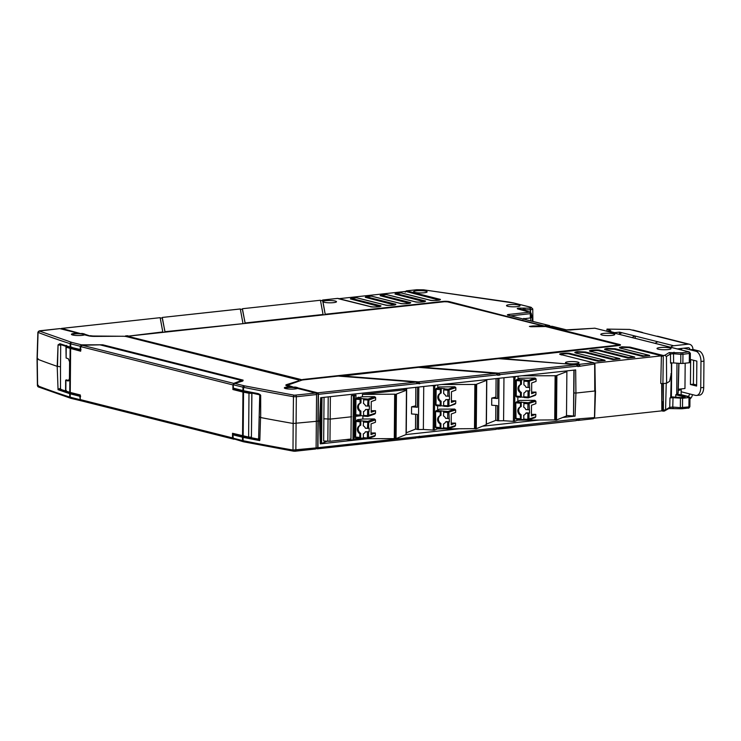<?xml version="1.0" encoding="UTF-8"?>
<svg xmlns="http://www.w3.org/2000/svg" width="741" height="741" viewBox="0 0 741 741"><rect width="100%" height="100%" fill="white"/><g stroke="black" fill="none" stroke-linecap="round" stroke-linejoin="round"><path stroke-width="1.11" d="M595.097 390.692L594.467 417.405M562.706 417.479L575.072 416.136L575.924 393.054L594.754 391.007L594.671 363.988L577.86 366.545L576.368 364.665L498.517 358.635L420.592 367.536M234.369 389.09L251.912 393.323L251.421 437.199L248.615 437.06L248.995 393.267L251.81 393.332L251.421 437.199M249.458 438.246A902.695 152.498 -179.5 0 1 244.169 437.19A7.679 1.297 -179.5 0 1 243.65 437.07L243.659 436.051M302.689 379.494L617.281 345.241L617.846 344.713L545.469 326.494A110.353 18.645 -179.5 0 1 531.01 326.735L529.407 326.42L532.946 325.957A105.833 17.877 0.5 0 0 542.662 325.79L447.555 301.856L444.405 301.735L129.814 335.988L128.656 336.349L129.138 336.618L302.689 379.938L617.281 345.686L618.253 344.935M298.91 379.346L302.689 379.938M298.91 379.79L129.138 336.618M128.656 336.349L129.129 337.062M532.946 325.957L532.946 326.401A105.833 17.877 0.5 0 0 542.653 326.235L542.662 325.79M532.946 326.401L530.306 326.688M295.381 451.195L315.314 449.027A1.352 0.769 -96.2 0 0 315.481 449.037A1.352 0.769 -96.2 0 0 316.101 447.907L316.564 394.545A1.352 0.769 -96.2 0 0 315.805 393.036L297.474 388.423A6.78 1.149 -179.5 0 1 294.974 388.951A6.78 1.149 -179.5 0 1 287.971 388.96A6.78 1.149 -179.5 0 1 284.322 387.923A6.78 1.149 -179.5 0 1 287.239 386.997A6.78 1.149 -179.5 0 1 291.13 386.83L291.13 387.274A6.78 1.149 0.5 0 0 287.239 387.45A6.78 1.149 0.5 0 0 284.451 388.145M317.315 448.388L317.204 448.379A0.908 0.509 -96.2 0 0 317.732 447.638L318.195 393.86L297.771 388.275A6.78 1.149 0.5 0 0 296.669 387.812A6.78 1.149 0.5 0 0 294.529 387.46L288.897 386.042A4.52 0.76 -179.5 0 1 288.092 385.598L288.092 385.153A4.52 0.76 -179.5 0 1 288.527 384.829L301.809 380.179A4.52 0.76 -179.5 0 1 303.319 379.892L338.248 376.085L416.099 382.115L417.591 383.551L318.426 394.342L317.963 447.703A1.352 0.769 83.8 0 1 317.333 448.833A1.352 0.769 83.8 0 1 317.176 448.824L316.018 448.527M417.007 382.467L418.322 382.328L416.433 382.18M497.146 373.742L498.452 373.594L496.563 373.455M577.276 365.017L578.582 364.868L576.702 364.729M620.319 345.176A4.52 0.76 0.5 0 0 619.698 344.954L547.84 326.42L619.708 344.509A4.52 0.76 -179.5 0 1 620.513 344.954A4.52 0.76 -179.5 0 1 618.568 345.565L500.721 358.811M550.47 326.336L549.276 326.031A105.833 17.877 -179.5 0 1 545.061 326.17L449.407 302.096A4.52 0.76 0.5 0 0 447.314 301.8M443.933 301.782A4.52 0.76 0.5 0 0 443.109 301.856L325.271 314.684L322.622 300.457M242.455 309.784L245.141 322.965L323.057 314.48L245.132 323.409L242.502 309.154L240.38 309.414M162.325 318.51L165.002 331.69L242.918 323.65L165.002 332.135L162.362 317.917M127.86 336.182L162.788 331.931L127.86 336.182A4.52 0.76 -179.5 0 1 125.655 336.294L124.164 336.303M91.365 336.275A4.52 0.76 -179.5 0 1 90.495 336.108L84.854 334.691A6.78 1.149 0.5 0 0 83.752 334.228A6.78 1.149 0.5 0 0 81.612 333.876L61.346 328.809M71.803 334.719A6.391 1.084 -179.5 0 1 76.434 333.783A6.391 1.084 -179.5 0 1 83.427 334.265A6.391 1.084 -179.5 0 1 84.567 334.839A6.78 1.149 -179.5 0 1 82.056 335.358A6.78 1.149 -179.5 0 1 75.045 335.377A6.78 1.149 -179.5 0 1 71.405 334.33A6.78 1.149 -179.5 0 1 74.313 333.413A6.78 1.149 -179.5 0 1 78.213 333.246L78.213 333.691A6.78 1.149 0.5 0 0 74.313 333.858A6.78 1.149 0.5 0 0 71.534 334.552M84.548 334.839L88.642 335.868A6.78 1.149 -179.5 0 0 94.774 336.405L122.358 336.247A4.52 0.76 -179.5 0 1 126.452 336.609L297.891 379.762A4.52 0.76 -179.5 0 1 298.697 380.198L298.697 380.652A4.52 0.76 -179.5 0 1 298.262 380.967L286.471 385.098A6.78 1.149 0.5 0 0 285.961 385.357M285.702 388.617A5.595 0.945 -179.5 0 1 285.507 388.367A5.595 0.945 -179.5 0 1 289.435 387.506A5.595 0.945 -179.5 0 1 295.696 387.923A5.595 0.945 -179.5 0 1 296.696 388.469A5.595 0.945 -179.5 0 1 296.502 388.719M291.13 386.83L287.045 385.802A6.78 1.149 -179.5 0 1 285.831 385.135A6.78 1.149 -179.5 0 1 286.48 384.653L298.262 380.967M78.213 333.246L59.873 328.624A1.352 0.769 -96.2 0 0 59.715 328.615A1.352 0.769 -96.2 0 0 59.567 328.661M61.095 328.828A1.352 0.769 83.8 0 1 61.577 328.411A1.352 0.769 83.8 0 1 61.735 328.43L81.612 333.876M81.603 333.431A6.78 1.149 -179.5 0 1 83.761 333.783A6.78 1.149 -179.5 0 1 84.872 334.247L84.854 334.691M84.872 334.247L90.495 336.108M94.579 336.405L94.589 336.025A4.52 0.76 -179.5 0 1 90.495 335.664M94.589 336.025L125.655 336.294M127.869 335.738A4.52 0.76 -179.5 0 1 125.664 335.849M162.788 331.931L160.158 317.676L61.735 328.43M240.288 308.951L162.372 317.435L240.279 308.988M242.928 323.206L240.306 308.978M323.057 314.48L320.436 300.253L242.502 308.71L320.408 300.262M322.585 301.059L322.65 300.012L322.937 301.578A6.78 1.149 -179.5 0 1 325.845 300.689A6.78 1.149 -179.5 0 1 335.293 301.05A6.78 1.149 -179.5 0 1 336.507 301.726A6.78 1.149 -179.5 0 1 333.589 302.634A6.78 1.149 -179.5 0 1 322.965 301.698L322.956 302.115M379.577 306.654L379.744 306.524C381.847 306.302 375.168 307.608 370.454 306.579L337.961 298.401L322.65 300.012L337.637 298.382A1.352 0.769 -96.2 0 0 337.479 298.373A1.352 0.769 -96.2 0 0 337.331 298.419M322.965 301.698L325.271 314.684M325.271 314.24L443.118 301.402A4.52 0.76 -179.5 0 1 449.407 301.652L545.061 326.17M550.656 326.846L549.674 325.623L508.548 315.333M509.456 315.509A1.352 0.769 83.8 0 0 508.734 314.443C507.261 314.647 507.001 314.888 507.937 315.184L549.276 325.586A105.833 17.877 -179.5 0 1 545.061 325.725M671.346 362.664L671.457 372.918L669.586 381.365L666.622 383.18L666.446 356.449L664.733 355.319L669.197 352.586L682.202 352.772L688.843 351.864L594.893 328.226L566.281 329.865A1.352 1.093 -75.9 0 1 566.596 329.884L552.017 326.272A110.353 18.645 -179.5 0 1 547.84 326.42M569.533 364.174L500.731 358.394M580.064 365.859L578.582 364.424L569.857 364.192M578.582 364.868L580.073 366.304M577.85 366.1L499.934 374.585L498.452 373.149L420.592 367.119M498.452 373.594L499.943 375.029L497.72 375.27L496.238 373.39L418.378 367.36L340.452 376.261M497.72 374.826L419.804 383.31L418.313 381.874L340.462 375.844M418.322 382.328L419.804 383.755L417.591 383.551M288.897 386.042L288.897 385.598A4.52 0.76 -179.5 0 1 288.092 385.153M288.897 385.598L294.529 387.46M294.52 387.015A6.78 1.149 -179.5 0 1 296.678 387.367A6.78 1.149 -179.5 0 1 297.789 387.839L297.771 388.275M297.789 387.839L317.667 392.841A1.352 0.769 83.8 0 1 318.426 394.342M59.873 328.624L39.319 331.014L71.821 342.407A1.352 1.093 104.1 0 0 70.691 343.843L80.26 346.251L81.501 344.843L102.712 344.787L243.131 380.133L242.789 380.976A0.908 0.769 -105.7 0 0 242.539 380.994L242.539 380.994A0.908 0.769 -105.7 0 0 242.307 381.106M242.789 380.976L234.415 383.329L244.613 385.885L294.409 395.222L315.805 393.036M425.927 291.185A6.78 1.149 -179.5 0 1 427.14 291.852A6.78 1.149 -179.5 0 1 424.232 292.76A6.78 1.149 -179.5 0 1 417.22 292.778A6.78 1.149 -179.5 0 1 413.58 291.732A6.78 1.149 -179.5 0 1 416.488 290.815A6.78 1.149 -179.5 0 1 425.927 291.185M518.857 305.07A6.78 1.149 -179.5 0 1 520.071 305.737A6.78 1.149 -179.5 0 1 517.153 306.644A6.78 1.149 -179.5 0 1 510.151 306.663A6.78 1.149 -179.5 0 1 506.501 305.616A6.78 1.149 -179.5 0 1 509.419 304.699A6.78 1.149 -179.5 0 1 518.857 305.07M416.701 289.777A1.352 0.769 83.8 0 1 416.859 289.731A1.352 0.769 83.8 0 1 417.016 289.74L406.577 290.88L439.052 299.058C444.6 299.873 431.873 301.254 429.567 300.096L401.177 292.945L395.805 293.529A1.352 1.093 104.1 0 0 394.972 294.066L424.204 301.717M395.805 293.529L424.195 300.679C429.743 301.485 417.016 302.874 414.71 301.707L386.32 294.566L380.948 295.15A1.352 1.093 104.1 0 0 380.114 295.687L409.347 303.328M380.948 295.15L409.338 302.291C414.886 303.106 402.159 304.495 399.853 303.328L371.463 296.187L366.091 296.77A1.352 1.093 104.1 0 0 365.257 297.308L394.49 304.949M366.091 296.77L394.481 303.912C400.029 304.727 387.302 306.107 384.996 304.94L356.606 297.799L351.243 298.382A1.352 1.093 104.1 0 0 350.4 298.919L379.633 306.57M351.243 298.382L379.624 305.533C385.172 306.339 372.445 307.728 370.139 306.561L338.47 298.734M508.734 314.443L529.537 312.183L517.894 308.978C516.81 308.645 517.116 308.367 518.802 308.136A1.352 0.769 83.8 0 1 519.543 309.34M518.802 308.136L529.787 308.154A1.352 0.769 83.8 0 1 530.547 309.664L530.547 312.174M602.025 335.034A7.012 1.186 -179.5 0 1 600.775 334.358A7.012 1.186 -179.5 0 1 605.684 333.265A7.012 1.186 -179.5 0 1 613.539 333.783A7.012 1.186 -179.5 0 1 614.789 334.478A7.012 1.186 -179.5 0 1 609.862 335.562A7.012 1.186 -179.5 0 1 602.025 335.034M658.277 349.196A7.012 1.186 -179.5 0 1 657.017 348.511A7.012 1.186 -179.5 0 1 661.926 347.418A7.012 1.186 -179.5 0 1 669.79 347.937A7.012 1.186 -179.5 0 1 671.04 348.631A7.012 1.186 -179.5 0 1 666.113 349.715A7.012 1.186 -179.5 0 1 658.277 349.196M591.614 351.734C586.992 351.077 597.598 349.919 599.432 350.882L627.822 358.023A1.352 1.093 -75.9 0 1 628.655 357.486L634.027 356.903L605.638 349.761C603.813 349.391 604.295 348.946 607.092 348.418L615.123 348.733L643.512 355.875L648.884 355.291A1.352 1.093 -75.9 0 1 649.709 355.643L642.669 356.412A1.352 1.093 -75.9 0 1 643.512 355.875M648.884 355.291L620.495 348.14C618.67 347.77 619.152 347.325 621.949 346.797L629.98 347.112L663.269 355.476L661.38 356.727A1.352 1.093 -75.9 0 1 661.667 355.828L629.146 347.649L622.514 347.39C620.328 347.686 619.93 348.057 621.319 348.502M664.733 355.319L663.288 355.476L662.917 383.588L666.622 383.18M569.357 363.711A6.78 1.149 -179.5 0 1 565.476 362.645A6.78 1.149 -179.5 0 1 568.384 361.728A6.78 1.149 -179.5 0 1 577.832 362.09A6.78 1.149 -179.5 0 1 579.045 362.766A6.78 1.149 -179.5 0 1 576.128 363.674A6.78 1.149 -179.5 0 1 570.042 363.766M578.582 364.424L593.569 362.794L561.067 354.615C555.518 353.8 568.245 352.42 570.551 353.587L598.941 360.728L604.313 360.145A1.352 1.093 -75.9 0 1 605.138 360.496L598.107 361.265A1.352 1.093 -75.9 0 1 598.941 360.728M604.313 360.145L575.924 352.994C574.099 352.623 574.581 352.179 577.378 351.651L585.409 351.966L613.798 359.107L619.17 358.524A1.352 1.093 -75.9 0 1 619.995 358.876L612.964 359.644A1.352 1.093 -75.9 0 1 613.798 359.107M619.17 358.524L590.781 351.382C585.233 350.567 597.959 349.178 600.266 350.345L628.655 357.486M318.232 421.036L316.602 421.212M578.693 420.351L593.078 418.776L594.236 417.618L579.61 418.767L317.963 447.703M318.463 421.092L319.575 420.971L320.279 443.878L367.471 438.737M367.999 438.709L396.065 438.616L406.059 434.569L459.225 428.752M482.474 426.214L539.457 420.008M321.159 397.648L320.066 420.869L321.177 420.425L321.594 443.442L320.76 443.785L320.066 420.869L319.575 420.971L320.677 397.704L575.674 369.935L575.924 393.054L573.904 392.897L574.108 370.102M294.409 395.222A1.352 0.936 99.8 0 0 293.455 396.685L293.167 423.472L316.602 421.296M101.128 345.13L102.184 345.102A0.908 0.732 -75.9 0 1 102.712 344.787M233.804 383.588L233.258 384.736L233.804 383.588A0.908 0.769 74.3 0 1 234.415 383.329L233.415 384.792L243.585 387.339L243.502 390.692L258.702 394.379A0.908 0.658 -79.1 0 1 258.535 394.379L258.535 394.379A0.908 0.658 -79.1 0 1 258.044 393.591A0.908 0.658 100.9 0 1 258.044 393.573C260.035 394.342 260.915 395.11 260.675 395.87L260.693 417.554A904.52 152.803 0.5 0 0 293.167 423.472L292.991 450.046A1.352 0.936 99.8 0 0 293.705 451.204L293.705 451.204A1.352 0.936 99.8 0 0 293.927 451.204L295.075 451.232A1.352 0.769 83.8 0 0 295.233 451.241L295.233 451.241A1.352 0.769 83.8 0 0 295.854 450.111L296.326 396.75L316.564 394.545M243.131 380.133A0.908 0.732 104.1 0 0 242.603 380.448L242.891 380.874M577.193 420.064L578.415 419.962L577.174 420.101M578.11 419.971L579.61 418.767M579.601 419.211L578.091 420.416L576.961 420.323M593.078 418.776L578.091 420.416M498.554 429.076L576.183 420.647L496.831 429.048M575.877 420.656L577.387 419.452M497.063 428.789L498.276 428.687L497.035 428.826M497.971 428.696L499.48 427.492M499.471 427.937L497.961 429.141M418.424 437.801L496.053 429.372L416.701 437.774M495.748 429.382L497.257 428.178M416.924 437.514L418.146 437.412L416.905 437.551M417.841 437.422L419.35 436.217M419.332 436.662L417.822 437.866M317.481 448.787L415.914 438.098L317.333 448.833M415.608 438.107L417.118 436.903M81.102 400.77L71.006 398.371A1.352 1.093 104.1 0 1 70.228 397.204L69.71 397.056A1.352 1.176 107.7 0 0 70.766 398.269M81.01 400.835L79.787 399.612L70.228 397.204L70.21 393.851L58.048 389.692L57.205 366.341L58.057 344.88L59.901 343.704A0.908 0.797 108.7 0 0 59.901 343.722A0.908 0.797 -71.3 0 0 60.41 344.509L65.949 346.353M258.702 394.379L260.462 395.824L260.693 417.554A904.52 152.803 -179.5 0 1 260.545 417.526L259.832 440.08L259.665 440.617L257.757 438.987A902.695 152.498 0.5 0 1 250.958 437.653A8.364 1.417 -179.5 0 1 250.412 437.681L249.374 438.589L243.094 437.338L243.113 440.7L232.943 438.153L233.924 439.311M232.878 438.598L243.289 441.729A1.352 1.093 104.1 0 0 243.604 441.756M69.691 393.693L69.71 397.056A904.048 152.72 -179.5 0 1 37.606 385.774L37.245 359.061L38.023 358.598M65.754 391.202A8.364 1.417 -179.5 0 1 66.069 391.137L66.079 392.017L65.199 392.239L65.754 391.202L60.503 389.451L60.512 388.404L58.224 389.034L58.048 389.692L57.205 366.341A904.52 152.803 0.5 0 1 37.245 359.061L38.069 332.413A904.048 152.72 0.5 0 0 70.173 343.694L70.691 343.843L70.617 347.196L70.099 347.066L81.056 349.687M517.894 308.978L518.505 309.136M529.537 312.183A1.352 0.769 83.8 0 1 530.297 313.693L530.862 313.165M357.218 297.956A1.352 1.093 104.1 0 0 356.606 297.799M372.075 296.335A1.352 1.093 104.1 0 0 371.463 296.187M386.932 294.723A1.352 1.093 104.1 0 0 386.32 294.566M401.789 293.103A1.352 1.093 104.1 0 0 401.177 292.945M406.049 291.093A1.352 0.769 83.8 0 1 406.411 290.861A1.352 0.769 83.8 0 1 406.577 290.88L405.735 291.417L439.061 300.096M606.471 350.113C605.073 349.678 605.471 349.307 607.657 349.011L614.289 349.261L642.669 356.412M634.027 356.903A1.352 1.093 -75.9 0 1 634.852 357.264L627.822 358.023M576.757 353.355C575.368 352.911 575.766 352.54 577.952 352.244L584.575 352.503L612.964 359.644M561.9 354.967C557.278 354.309 567.884 353.151 569.718 354.115L598.107 361.265M593.569 362.794L594.393 363.146L593.569 362.794A1.352 0.769 -96.2 0 1 594.338 364.303M570.681 330.032A1.352 0.769 -96.2 0 0 570.524 330.023L566.596 329.884A1.352 1.093 -75.9 0 1 566.809 329.967M573.367 329.745A1.352 0.769 -96.2 0 0 573.201 329.736L570.524 330.023A1.352 0.769 -96.2 0 0 570.385 330.06M594.893 328.226L689.167 351.892A1.352 1.093 -75.9 0 0 688.843 351.864M674.051 352.216A1.352 0.5 94.4 0 0 673.532 353.763L680.812 354.328L681.34 352.781M669.197 352.586L670.494 353.966L673.532 353.763L673.597 362.914L680.738 363.47L680.812 354.328L682.961 354.309A1.352 0.769 83.8 0 0 682.202 352.772M575.072 416.136L573.506 416.016L573.904 392.897M406.068 432.874L415.571 429.113M321.992 397.556L321.594 443.442L326.985 441.256M320.279 443.878L320.76 443.785M566.495 415.469L573.506 416.016L573.904 370.13M486.272 424.148L495.775 420.36M423.732 386.478L423.361 429.465L434.365 430.15L434.754 385.802L431.067 385.681M434.754 385.802L436.514 385.088M404.521 388.571L329.069 396.787M566.365 370.945L566.884 371.593L556.12 375.733L521.896 375.789M503.963 377.743L503.584 420.731L514.597 421.416L514.976 377.067L511.299 376.947M514.976 377.067L516.736 376.354M486.133 379.679L486.652 380.328L475.898 384.468L441.664 384.523M474.879 384.31L474.499 428.659L448.203 428.826M233.248 388.414L233.869 388.969A0.908 0.732 104.1 0 1 233.35 388.154L233.258 384.736L233.35 388.154L243.502 390.711A904.103 152.739 0.5 0 0 258.044 393.573M241.649 381.245L241.557 380.466L233.702 383.384L232.943 384.931L232.906 389.534L234.332 389.081M668.419 408.55L680.664 408.754M259.665 440.617L259.665 440.599A904.103 152.739 -179.5 0 1 243.094 437.347L240.38 436.671L240.797 435.615L233.693 433.818A0.908 0.732 -75.9 0 0 232.943 434.791A0.908 0.732 104.1 0 0 232.943 434.81L233.322 438.922L232.794 438.079L233.082 434.087L232.943 434.81L242.492 437.218L242.511 440.562A1.352 1.093 104.1 0 0 243.289 441.729L243.872 441.858A1.352 1.01 101.4 0 0 244.132 441.868M233.211 439.015L232.489 437.885L232.526 433.29L248.615 437.06M233.156 439.024L81.325 400.835M510.716 315.823L530.297 313.693L530.361 317.954L530.927 317.426M530.361 317.954L522.933 318.899M405.735 291.417L339.035 298.679M594.486 363.136L661.667 355.828M486.791 379.614L486.402 424.158M415.849 387.339L415.682 406.828L417.368 407.263L411.579 406.818L411.514 413.95L417.303 414.395L417.174 429.437L418.433 429.539L418.804 387.015M411.579 406.818L415.692 405.846M406.652 388.34L406.263 432.883M324.049 397.333L323.669 441.006L329.977 441.303L350.975 439.015L351.373 395.601L355.976 395.101L355.912 398.223L362.469 396.741L362.405 394.407L403.725 389.905C405.151 389.664 405.012 389.442 403.289 389.229M496.081 378.605L495.905 398.084L497.591 398.528L491.746 398.074L491.691 405.207L497.535 405.66L497.396 420.703L498.656 420.795L499.026 378.28M491.746 398.074L495.914 397.102M476.658 384.384L476.268 428.733L486.263 424.676L486.652 380.328M556.88 375.641L556.5 419.999L566.495 415.942L566.884 371.593M323.715 418.776L330.217 419.091L351.605 416.766M355.55 415.349L355.532 416.34L359.95 415.858M360.534 415.794L361.358 415.701M321.983 397.556L321.177 420.425M535.771 414.358L531.417 415.96L531.51 405.262L535.863 403.66L535.891 401.205L534.863 400.325L519.626 400.427L515.662 402.659L516.514 401.826L528.296 402.743L529.111 403.697L529.602 413.07L529.028 413.283L528.972 419.304L528.083 420.138L535.113 417.637L535.752 416.803L535.771 414.358L531.436 414.386M556.5 419.999L554.722 419.925L555.111 375.576L554.731 419.906L528.435 420.091M527.611 420.101L517.672 420.166L517.681 419.332M517.839 401.131L517.876 397.037M518.033 378.846L518.052 376.206M535.947 394.518L528.277 397.843L535.308 395.351L535.947 394.518L535.965 392.072L531.63 392.1M519.626 400.427L515.606 402.706M535.965 392.072L531.612 393.675L531.705 382.977L536.058 381.374L536.086 378.92L535.058 378.04L519.376 378.243L515.801 380.42L515.662 396.027L520.441 396.5L520.469 392.786L521.331 392.434L521.284 397.046L523.85 397.241M455.548 423.092L451.195 424.695L451.288 413.997L455.641 412.394L455.659 409.94L454.641 409.06L439.394 409.171L435.43 411.394L436.292 410.56L448.073 411.477L448.889 412.441L449.37 421.814L448.805 422.018L448.75 428.039L447.851 428.872L454.881 426.371L455.53 425.547L455.548 423.092L451.204 423.12M447.388 428.835L437.44 428.9L437.449 428.066M474.888 384.329L474.509 428.641M437.607 409.866L437.644 405.781M437.801 387.58L437.829 384.94M455.724 403.252L448.046 406.587L455.076 404.086L455.724 403.252L455.743 400.807L451.399 400.835M439.394 409.171L435.375 411.45L435.245 427.048L435.43 411.496M455.743 400.807L451.389 402.409L451.482 391.711L455.835 390.109L455.854 387.654L454.835 386.774L439.144 386.978L435.569 389.155L435.439 404.762L440.21 405.234L440.247 401.52L441.099 401.168L441.062 405.781L443.618 405.975M80.75 346.325L80.26 346.251L80.167 349.604A0.908 0.732 -75.9 0 0 80.686 350.41L70.617 347.214A0.908 0.732 104.1 0 0 70.617 347.214M61.596 344.667L60.697 345.25L60.512 366.786L57.492 366.397L58.057 344.88M66.486 345.399L66.477 346.288A8.364 1.417 0.5 0 0 66.144 346.362L65.606 345.621L70.099 347.066A0.908 0.778 107.7 0 0 70.099 347.066L70.173 343.694A1.352 1.176 107.7 0 1 71.377 342.286M60.697 345.25L58.344 344.954L60.697 344.546A0.908 0.797 -71.3 0 1 60.41 344.509L60.345 344.482M259.674 394.833L250.801 392.832M250.412 437.681L258.035 439.172A0.908 0.861 123 0 0 258.6 438.941L259.73 395.342L260.675 395.87M241.464 390.211L241.455 390.683A8.364 1.417 0.5 0 0 241.186 390.766L240.788 390.044L243.502 390.692A0.908 0.667 101.4 0 0 243.502 390.711M241.186 390.766L240.788 390.044M241.557 380.466L99.989 344.843L82.177 345.25L80.713 346.621L232.943 384.931M678.812 363.322L678.043 392.989L676.718 393.804L689.964 397.25L689 397.556L688.917 406.92L680.349 407.643L672.772 407.05A1.352 0.5 94.4 0 0 673.18 408.198L673.18 408.198A1.352 0.5 94.4 0 0 673.282 408.18M689 397.556L682.572 398.26L673.013 397.704L672.772 407.05L669.734 407.309A1.352 1.287 58.5 0 1 669.142 408.365L664.39 411.014L665.585 409.847L666.224 383.227M662.019 410.671L662.63 410.116L662.862 401.77L663.176 410.116L664.381 410.783L662.019 410.671A1.352 1.093 -75.9 0 1 661.843 409.977L661.685 383.606M662.945 411.172L662.306 410.866M80.649 396.315L79.759 396.259L80.26 399.658M80.287 395.064L73.97 393.471A8.364 1.417 -179.5 0 1 73.405 393.48L72.312 394.369L70.21 393.841L79.759 396.259A0.908 0.732 -75.9 0 1 79.759 396.24A0.908 0.732 104.1 0 1 80.287 395.333M60.836 389.173L61.392 389.571L58.159 389.738M66.079 392.017L70.932 393.591A7.688 1.297 0.5 0 0 71.368 393.712L72.433 393.98M259.072 438.376L259.832 440.08M531.278 314.332L532.26 315.888L532.27 321.251M522.989 319.352L523.887 318.361M594.393 418.193L662.019 410.829M660.759 383.44L661.38 356.727L660.759 383.44M688.621 352.077A1.352 0.769 83.8 0 1 689.38 353.605L689.297 362.747L690.269 362.442L690.353 353.3L682.961 354.309L682.878 363.442L680.738 363.47M689.297 362.747L682.878 363.442M673.597 362.914L670.568 363.146L670.494 353.966L666.446 356.449M671.689 362.914L671.392 397.463L670.679 397.5L671.383 373.501L670.892 373.844M362.405 394.407L394.684 394.175L394.295 438.524L394.675 394.193L395.685 394.351L395.296 438.7M406.059 434.569L406.448 390.211L395.685 394.351M406.448 390.211L405.077 388.506M476.268 428.733L474.499 428.659M437.44 428.9L434.365 430.15M423.361 429.465L418.433 429.539M415.516 428.928L417.174 429.437M517.672 420.166L514.597 421.416M503.584 420.731L498.656 420.795M495.748 420.193L497.396 420.703M345.945 439.561L354.152 440.034L354.541 395.685L355.976 395.101M354.541 395.685L351.373 395.601M357.449 419.73L362.821 419.026L362.96 415.821M355.532 416.34L355.55 420.601M355.615 437.783L355.615 438.515L359.32 438.107M357.236 438.339L354.152 440.034M556.12 375.733L555.731 420.082M520.728 402.15L520.349 406.902A4.52 4.131 -112.1 0 0 520.275 415.071L520.515 419.545L523.655 419.526M520.441 396.5L520.71 397.259L521.284 397.046M519.821 378.142L515.856 380.374L516.709 379.54L521.442 379.661L524.785 379.92L523.924 381.152L528.138 381.485L528.49 380.448L529.306 381.411L529.796 390.785L528.055 391.063L528 397.083L523.785 396.759L524.063 397.519L528.213 397.824M475.898 384.468L475.509 428.817M440.506 410.894L440.126 415.636A4.52 4.131 -112.1 0 0 440.052 423.806L440.293 428.279L443.424 428.261M440.21 405.234L440.487 405.994L441.062 405.781M439.589 386.876L435.625 389.108L436.486 388.275L441.21 388.395L444.563 388.655L443.702 389.896L447.916 390.22L448.268 389.192L449.083 390.146L449.565 399.519L447.833 399.797L447.777 405.818L443.563 405.494L443.831 406.253L447.99 406.559M66.144 346.362L65.606 345.621M259.73 395.342L259.369 394.657M65.949 347.075L66.116 358.023L66.218 347.27L80.676 351.215L80.713 346.621M670.679 397.5L669.975 397.936L669.734 407.309L665.585 409.847L663.362 410.097L663.473 383.523M670.929 375.326L671.383 373.501M664.251 410.218L664.251 410.857M60.512 366.786L60.512 388.404M66.088 391.128L61.392 389.571M71.331 347.399L71.331 348.279L66.727 346.769L66.218 347.27L66.727 346.769M69.561 380.855L66.44 379.846L65.921 380.309A904.52 152.803 -179.5 0 0 68.116 381.013L69.441 378.762L69.589 361.821L68.311 358.727A904.52 152.803 0.5 0 1 66.116 358.023M240.797 435.615A8.364 1.417 -179.5 0 1 241.066 435.523L241.057 436.421L243.65 437.07M241.057 436.421A8.364 1.417 0.5 0 0 240.38 436.671M257.757 438.987L258.6 438.941M66.347 390.627L65.829 391.053L69.737 392.304L80.297 394.972L80.25 399.575L81.686 400.881M526.027 318.426L525.999 319.667M532.26 315.888L530.713 315.851M661.028 383.514L662.917 383.588M675.764 397.176L675.783 394.768L685.184 397.139L681.062 397.584L672.3 396.907L671.392 397.463M676.987 363.173L676.709 394.203L675.783 394.768M357.236 438.792L367.175 438.718M368.786 409.616L365.572 409.523L369.351 409.412L368.786 409.616L368.731 415.636L367.842 416.47L374.872 413.969L375.511 413.145L375.53 410.69L371.176 412.292L371.269 401.594L375.622 399.992L375.65 397.537L374.622 396.657L362.469 396.741M375.53 410.69L371.195 410.718M368.592 431.901L365.378 431.818L369.157 431.697L368.592 431.901L368.536 437.922L367.647 438.755L374.677 436.254L375.317 435.43L375.335 432.976L370.982 434.578L371.074 423.88L375.428 422.277L375.455 419.823L374.427 418.943L362.821 419.026M375.335 432.976L371 433.003M355.893 398.223L355.365 399.047L355.226 414.645L356.125 415.544L355.226 414.645L355.791 414.793L355.921 399.186L355.421 398.991L358.459 397.176M360.839 402.937A4.52 4.131 -112.1 0 0 360.895 411.051L360.848 415.664L360.274 415.877L360.006 415.117L360.033 411.403A4.52 4.131 67.9 0 1 360.107 403.234L360.135 399.519L355.921 399.186L355.421 398.991L356.273 398.158L368.055 399.075L368.87 400.029L375.65 397.537M360.645 425.223A4.52 4.131 -112.1 0 0 360.7 433.346L359.839 433.689L359.811 437.403L355.597 437.079L356.078 420.443L355.226 421.277L358.098 419.536M523.748 415.284L523.868 419.804L528.018 420.11M521.08 406.596A4.52 4.131 -112.1 0 0 521.136 414.719L521.09 419.332M529.028 413.283L525.814 413.191L526.666 412.848L529.602 413.07M521.247 401.946L521.201 406.55L520.349 406.902M520.275 415.071L521.136 414.719M523.943 392.989L523.785 396.759M521.442 379.661L521.395 384.264L520.543 384.616L520.58 380.893L516.357 380.568L516.709 379.54M521.275 384.31A4.52 4.131 -112.1 0 0 521.331 392.434M523.822 393.045A4.52 4.131 -112.1 0 0 526.008 390.905L529.796 390.785M529.065 409.717L525.841 409.625A4.52 4.131 67.9 0 0 523.702 407.161L524.082 402.409M520.923 379.864L520.58 380.893M529.259 387.432L526.036 387.339A4.52 4.131 67.9 0 0 523.896 384.875L523.924 381.152M443.516 424.019L443.637 428.539L447.796 428.854M440.858 415.34A4.52 4.131 -112.1 0 0 440.904 423.463L440.867 428.066M448.805 422.018L445.582 421.925L446.434 421.583L449.37 421.814M441.015 410.681L440.978 415.284L440.126 415.636M440.052 423.806L440.904 423.463M443.711 401.733L443.563 405.494M441.21 388.395L441.173 392.999L440.321 393.351L440.349 389.636L436.134 389.303L436.486 388.275M441.052 393.045A4.52 4.131 -112.1 0 0 441.099 401.168M443.6 401.779A4.52 4.131 -112.1 0 0 445.776 399.64L449.565 399.519M448.833 418.452L445.619 418.359A4.52 4.131 67.9 0 0 443.47 415.896L443.859 411.153M440.7 388.599L440.349 389.636M449.027 396.166L445.813 396.074A4.52 4.131 67.9 0 0 443.664 393.61L443.702 389.896M71.331 348.279L80.676 350.641M242.566 435.81L242.946 392.054L232.906 389.534M678.043 392.989A3.909 0.658 0.5 0 0 678.182 392.823L678.96 363.331M673.013 397.704L669.975 397.936M242.946 392.054L248.995 393.267M241.066 435.523L233.98 433.652L232.924 434.217M524.304 318.611L524.295 319.241M662.232 410.727L662.63 410.116M360.848 415.664L363.405 415.858M356.078 420.443L367.86 421.36L368.675 422.324L375.455 419.823M359.811 437.403L360.08 438.172L363.21 438.144M523.628 415.33A4.52 4.131 -112.1 0 0 525.814 413.191M526.008 390.905L528.055 391.063M520.469 392.786A4.52 4.131 67.9 0 1 520.543 384.616M443.405 424.065A4.52 4.131 -112.1 0 0 445.582 421.925M445.776 399.64L447.833 399.797M440.247 401.52A4.52 4.131 67.9 0 1 440.321 393.351M681.507 349.965L681.525 348.779L680.636 348.557M681.118 394.907L681.164 389.562L679.395 389.118L684.962 388.506L685.184 363.192M662.778 411.023L662.862 401.77M363.488 399.779L368.87 400.029L368.814 406.049L365.6 405.957A4.52 4.131 67.9 0 0 363.46 403.493L363.84 398.741M361.006 398.278L360.96 402.882L360.107 403.234M369.351 409.412L369.389 405.846L368.814 406.049M360.487 398.482L360.135 399.519M363.507 411.616L363.627 416.136L367.777 416.451M360.033 411.403L360.895 411.051M363.294 422.064L368.675 422.324L368.62 428.335L365.406 428.252A4.52 4.131 67.9 0 0 363.266 425.779L363.646 421.036M360.7 433.346L360.654 437.95M369.157 431.697L369.194 428.131L368.62 428.335M360.811 420.564L360.765 425.177L359.913 425.519L360.293 420.777M363.312 433.902L363.433 438.431L367.582 438.737M679.553 349.465L681.525 348.779M365.572 409.523A4.52 4.131 67.9 0 1 363.386 411.663M359.839 433.689A4.52 4.131 67.9 0 1 359.913 425.519M365.378 431.818A4.52 4.131 67.9 0 1 363.192 433.948M681.164 389.562L678.237 390.59M679.395 389.118L678.274 389.238M690.649 359.542L690.436 384.505L696.623 386.061L696.846 361.099L690.649 359.542M670.735 347.251A5.882 4.752 -75.9 0 1 673.671 345.751L688.157 344.167A5.882 4.752 -75.9 0 1 689.538 344.269A5.882 4.752 -75.9 0 1 692.937 349.437L689.964 349.761L695.892 351.253A9.049 5.094 83.8 0 1 700.977 361.469L700.745 387.765A9.049 5.094 83.8 0 1 696.568 395.462A9.049 5.094 83.8 0 1 695.512 395.388L681.146 391.767M690.436 384.505L693.409 384.181L696.633 384.996M693.409 384.181L693.613 360.283M687.037 396.398L687.704 396.324A2.26 1.825 104.1 0 0 689.575 393.888M696.568 395.462L699.541 395.138A9.049 5.094 -96.2 0 0 703.718 387.45L703.95 361.145A9.049 5.094 -96.2 0 0 698.865 350.938L695.892 351.253M692.937 349.437L698.865 350.938M683.786 348.205L689.964 349.761A2.26 1.825 104.1 0 0 688.12 347.733L677.339 348.909M692.465 394.62A5.882 4.752 -75.9 0 1 689.954 398.954M689.538 344.269L658.064 336.34A5.882 4.752 104.1 0 0 656.674 336.247L688.157 344.167M635.204 338.304L635.222 336.071L619.485 332.116L619.467 334.247M673.671 345.751L635.222 336.071A5.882 4.752 -75.9 0 0 632.295 337.572M619.485 332.116L614.659 332.635L614.65 333.135M614.659 332.635L608.204 331.014L608.204 331.514M608.204 331.014L610.806 330.727L606.99 329.097L606.972 331.199M606.99 329.097L629.581 329.43L656.674 336.247M658.193 341.851A5.882 4.752 104.1 0 0 655.257 343.352M622.32 332.829A5.882 4.752 104.1 0 0 619.393 334.33M640.419 332.153A5.882 4.752 -75.9 0 1 641.808 332.255A5.882 4.752 -75.9 0 1 643.068 332.82M641.808 332.255L633.546 330.171A5.882 4.752 104.1 0 0 632.166 330.078M244.576 390.924L244.567 391.878M244.178 436.153L244.169 437.19M316.333 393.527L317.935 393.351M322.65 300.457L320.52 300.689M162.381 317.908L160.251 318.139L162.372 317.88M316.509 394.036L318.195 393.86M71.821 342.407L81.501 344.843L81.63 345.371M417.016 289.74L423.843 289.879M530.741 307.265L513.578 302.939L531.065 307.283A1.352 1.093 104.1 0 0 530.741 307.265C531.862 307.617 531.538 307.913 529.787 308.154M508.808 302.022L513.578 302.939M508.456 301.976L423.491 289.833M566.281 329.865L552.017 326.272M498.452 373.149L576.368 364.665M418.313 381.874L496.238 373.39M317.667 392.841L416.099 382.115M316.101 447.814L317.732 447.638M316.101 447.907L292.991 450.046A904.048 152.72 -179.5 0 1 243.113 440.7A1.352 1.01 101.4 0 0 243.872 441.858L293.705 451.204L315.481 449.037M39.319 331.014A1.352 1.223 111.3 0 0 38.069 332.413L38.847 331.949M39.625 330.829A1.352 0.769 -96.2 0 0 39.468 330.819L37.874 332.246L37.05 358.903L37.411 385.626L38.347 386.932L71.006 398.371M295.557 395.24A1.352 0.769 83.8 0 1 296.326 396.75L293.455 396.685A904.048 152.72 0.5 0 1 243.585 387.339L244.613 385.885M244.104 385.765A1.352 1.093 104.1 0 0 242.974 387.2L242.9 390.563A0.908 0.732 104.1 0 0 242.9 390.572M242.835 381.022L233.508 383.847M101.934 345.334L242.603 380.448L242.307 381.059M38.375 385.311L37.606 385.774A1.352 1.223 111.3 0 0 38.347 386.932M405.207 292.167L406.411 290.861L416.859 289.731L423.667 289.824L514.189 303.097M529.611 308.173A1.352 0.769 83.8 0 1 530.371 309.682L530.547 309.664A5.178 0.871 -179.5 0 0 532.77 308.96L532.881 321.399M525.508 308.163A1.352 0.667 96.1 0 0 524.813 309.673A5.178 0.871 0.5 0 0 530.371 309.682L530.371 312.091M523.998 308.006A1.352 0.667 96.1 0 0 523.303 309.506L524.813 309.673L524.795 310.664M520.108 307.997L520.877 309.506L523.303 309.506L523.294 310.284M520.404 309.553L520.867 309.673M529.759 311.97A1.352 1.093 -75.9 0 1 530.084 311.989L518.089 308.978M370.139 306.561L370.963 306.913L370.139 306.561M379.624 305.533A1.352 1.093 104.1 0 0 378.79 306.07M384.996 304.94A1.352 1.093 -75.9 0 1 385.552 305.07M394.481 303.912A1.352 1.093 104.1 0 0 393.647 304.449M399.853 303.328A1.352 1.093 -75.9 0 1 400.409 303.449M409.338 302.291A1.352 1.093 104.1 0 0 408.504 302.828M414.71 301.707A1.352 1.093 -75.9 0 1 415.266 301.828M424.195 300.679A1.352 1.093 104.1 0 0 423.361 301.216M429.567 300.096A1.352 1.093 -75.9 0 1 430.123 300.216M439.052 299.058A1.352 1.093 104.1 0 0 438.218 299.596M410.681 291.917L409.847 292.454M615.123 348.733A1.352 1.093 104.1 0 0 614.289 349.261M605.638 349.761A1.352 1.093 -75.9 0 1 606.249 349.919M600.266 350.345A1.352 1.093 104.1 0 0 599.432 350.882M590.781 351.382A1.352 1.093 -75.9 0 1 591.392 351.53M585.409 351.966A1.352 1.093 104.1 0 0 584.575 352.503M604.628 360.163L575.961 353.012A1.352 1.093 -75.9 0 1 576.535 353.151M570.551 353.587A1.352 1.093 104.1 0 0 569.718 354.115M561.067 354.615A1.352 1.093 -75.9 0 1 561.678 354.772M574.525 329.643A1.352 0.565 -94 0 0 574.414 329.625L573.201 329.736A1.352 0.769 -96.2 0 0 573.052 329.782M594.977 328.189L574.414 329.625A1.352 0.565 -94 0 0 574.312 329.662M658.369 354.254L657.545 354.791M629.98 347.112A1.352 1.093 104.1 0 0 629.146 347.649M621.949 346.797L622.514 347.39M620.495 348.14A1.352 1.093 -75.9 0 1 621.106 348.298M59.901 343.704A904.103 152.739 0.5 0 0 70.099 347.057M682.016 408.726L688.13 408.059A1.352 0.769 83.8 0 0 688.287 408.078A1.352 0.769 83.8 0 0 688.917 406.92L689.89 406.614C689.195 407.939 688.658 408.43 688.287 408.078L681.868 408.773A1.352 0.769 83.8 0 1 681.711 408.763L680.849 408.773L680.349 407.643L680.433 398.278M663.112 411.153L664.39 411.014M243.094 437.338L242.492 437.218A0.908 0.732 104.1 0 1 242.492 437.199M403.688 388.747L403.725 389.905M433.189 430.225L433.578 385.876M513.411 421.49L513.8 377.141M330.366 396.731L329.977 441.303M241.066 390.776L233.869 388.969A0.908 0.732 104.1 0 0 234.082 388.979M82.177 345.25L233.702 383.384M682.572 398.26L682.498 407.615A1.352 0.769 83.8 0 1 681.868 408.773L680.849 408.773M259.545 416.877L260.48 417.489M328.217 396.88L327.837 441.321M352.975 440.108L353.364 395.759M355.282 414.59L355.421 399.093M520.247 418.785L516.032 418.461L516.301 419.221L520.46 419.526M516.357 380.568L515.856 380.374L516.357 380.568L516.227 396.166L516.496 396.935L520.654 397.241M523.73 403.447L527.944 403.771L528.296 402.743L534.863 400.325M524.276 380.124L528.49 380.448L535.058 378.04M440.015 427.52L435.801 427.196L436.079 427.955L440.228 428.261M436.134 389.303L435.625 389.108L436.134 389.303L435.995 404.91L436.273 405.67L440.423 405.975M443.507 412.181L447.721 412.505L448.073 411.477L454.641 409.06M444.054 388.858L448.268 389.192L454.835 386.774M80.287 395.212L73.405 393.48M71.377 392.73L71.368 393.712M70.941 392.619L70.932 393.591M232.489 437.885L80.25 399.575M530.723 320.853L530.713 317.898M661.843 409.977L662.213 383.616M396.444 394.268L396.065 438.616M417.544 387.154L417.368 407.263M497.767 378.419L497.591 398.528M360.274 415.877L356.06 415.553L355.791 414.793L360.006 415.117M355.087 436.875L355.93 437.829L355.087 436.875L355.226 421.379M523.868 419.804L528.083 420.138L527.805 419.369L535.752 416.803M535.891 401.205L527.944 403.771L527.898 409.792M516.366 419.211L515.523 418.257L515.662 402.761M527.861 413.358L527.805 419.369L523.591 419.045M524.063 397.519L528.277 397.843L528 397.083L529.167 397.019L529.222 390.998M516.56 396.926L515.717 395.972L516.496 396.935L520.71 397.259M536.086 378.92L528.138 381.485L528.092 387.497M516.514 401.826L516.162 402.854L520.386 403.187M443.637 428.539L447.851 428.872L447.583 428.103L455.53 425.547M455.659 409.94L447.721 412.505L447.666 418.526M436.134 427.946L435.3 426.992M447.638 422.092L447.583 428.103L443.368 427.779M443.831 406.253L448.046 406.587L447.777 405.818L448.944 405.753L449 399.732M436.329 405.66L435.495 404.706L436.273 405.67L440.487 405.994M455.854 387.654L447.916 390.22L447.86 396.231M436.292 410.56L435.94 411.588L440.154 411.922M71.775 347.084L71.766 348.4M244.058 390.822L244.048 391.757M70.636 348.687L70.256 392.443M65.829 391.053L65.921 380.309M367.647 406.124L368.055 399.075L374.622 396.657M356.125 415.544L360.219 415.858M367.453 428.409L367.86 421.36L374.427 418.943M355.93 437.829L360.024 438.144M355.921 399.186L356.273 398.158M359.941 421.805L355.328 421.416M520.515 419.545L516.301 419.221L515.467 418.313L516.032 418.461L515.764 402.798M515.606 402.715L515.523 418.257M515.717 395.972L515.856 380.476M440.293 428.279L436.079 427.955L435.245 427.048L435.801 427.196L435.541 411.533M435.495 404.706L435.625 389.21M70.117 348.548L69.737 392.304M243.168 435.949L243.548 392.193M363.627 416.136L367.842 416.47L367.564 415.701L375.511 413.145M367.619 409.69L367.564 415.701L363.349 415.377M363.433 438.431L367.647 438.755L367.369 437.987L375.317 435.43M367.425 431.975L367.369 437.987L363.155 437.662M687.704 396.324L681.118 394.666M703.718 387.45L700.745 387.765M703.95 361.145L700.977 361.469M595.338 390.822L594.912 364.109L593.893 362.812L561.104 354.624M240.38 309.386L242.502 309.154M320.51 300.661L322.631 300.429M59.715 328.615L39.468 330.819M160.158 317.676L61.577 328.411M530.084 311.989L531.269 313.378M394.434 305.042L394.601 304.903C396.731 304.69 389.97 305.987 385.311 304.968L356.93 297.826M409.291 303.421L409.458 303.291C411.588 303.069 404.827 304.366 400.168 303.347L371.787 296.205M424.148 301.8L424.315 301.67C426.445 301.457 419.675 302.754 415.025 301.726L386.645 294.585M439.005 300.188L439.172 300.049C441.303 299.836 434.532 301.133 429.882 300.114L401.502 292.973M634.342 356.93L605.675 349.771M619.485 358.542L590.818 351.391M690.353 353.3L689.167 351.892M649.199 355.31L620.532 348.159M593.319 418.785L594.625 417.507L595.514 390.85M531.334 317.639L531.269 313.369M404.669 388.553L404.697 389.599M669.077 408.402L680.757 408.782M664.631 411.014L661.546 410.875M531.065 307.283L532.77 308.96M360.08 438.172L355.865 437.838L355.032 436.931L355.171 421.333L357.523 419.693M689.89 406.614L689.964 397.25M65.569 390.887L65.662 380.124M415.488 429.002L415.618 414.265M495.71 420.267L495.84 405.531"/></g></svg>
